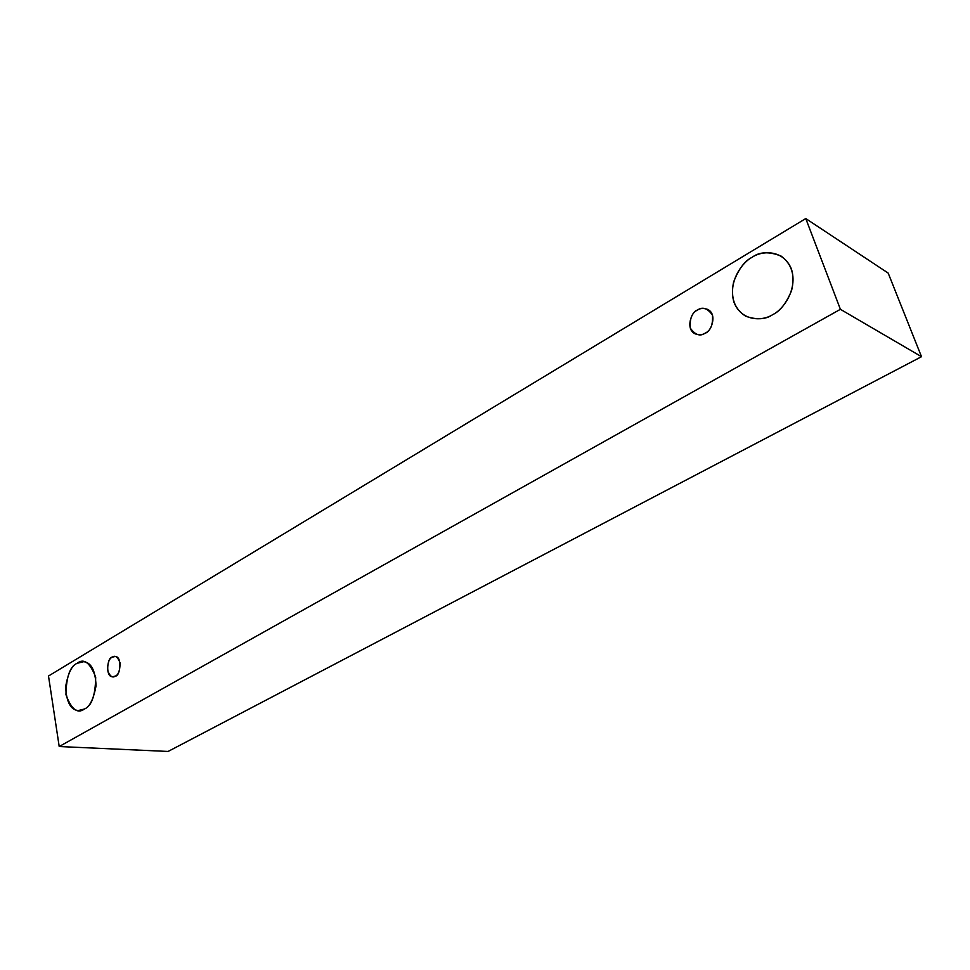 <?xml version="1.0" encoding="UTF-8"?>
<svg xmlns="http://www.w3.org/2000/svg" width="970" height="970" viewBox="0 0 970 970"><rect width="100%" height="100%" fill="white"/><g stroke="black" fill="none" stroke-linecap="round" stroke-linejoin="round"><path stroke-width="1.45" d="M48.5 676.005L805.767 218.553L888.18 273.091L805.767 218.553L840.408 309.309L921.5 356.693L888.18 273.091L921.5 356.693L840.408 309.309L59.206 746.536L168.101 751.447L921.5 356.693L168.101 751.447L59.206 746.536L48.5 676.005L59.206 746.536L840.408 309.309L805.767 218.553L48.5 676.005M772.787 314.559C764.299 320.633 742.123 322.731 734.023 302.361C727.488 281.154 743.093 261.609 752.029 257.365C760.177 251.266 782.535 248.138 791.314 268.726C798.346 290.406 781.917 310.606 772.787 314.559C779.953 311.358 786.197 303.416 791.52 290.757C795.327 275.541 791.835 263.973 781.032 256.031C768.955 251.327 759.28 251.776 752.029 257.365C744.742 260.821 738.594 269.066 733.587 282.112C730.361 297.657 734.411 309.018 745.748 316.232C756.879 320.064 765.888 319.506 772.787 314.559M84.366 709.034C77.503 714.162 71.368 709.385 65.96 694.702C66.287 676.793 69.998 666.329 77.079 663.322C83.832 657.939 90.04 662.583 95.691 677.242C95.4 695.538 91.629 706.136 84.366 709.034C89.555 707.166 93.447 699.443 96.042 685.887C95.448 670.646 91.313 662.583 83.662 661.685L77.079 663.322C71.865 665.359 68.033 673.204 65.608 686.857C66.433 702.025 70.664 709.919 78.315 710.549L84.366 709.034M115.381 676.078C112.496 678.272 109.877 676.345 107.525 670.294C107.621 662.837 109.186 658.472 112.205 657.199C115.078 654.968 117.697 656.872 120.098 662.91C120.001 670.44 118.437 674.829 115.381 676.078C120.268 676.563 122.608 656.084 115.042 656.508L112.205 657.199C107.294 656.787 105.087 677.29 112.641 676.745L115.381 676.078M705.251 333.086C700.207 336.699 695.211 335.014 690.264 328.066C689.634 318.609 692.01 312.631 697.381 310.145C702.377 306.471 707.397 308.096 712.453 315.032C713.108 324.586 710.707 330.6 705.251 333.086C710.755 332.37 718.018 314.45 707.7 309.394C703.408 307.963 699.964 308.217 697.381 310.145C691.804 310.909 684.771 329.085 695.247 333.874C699.394 335.183 702.729 334.917 705.251 333.086"/></g></svg>
